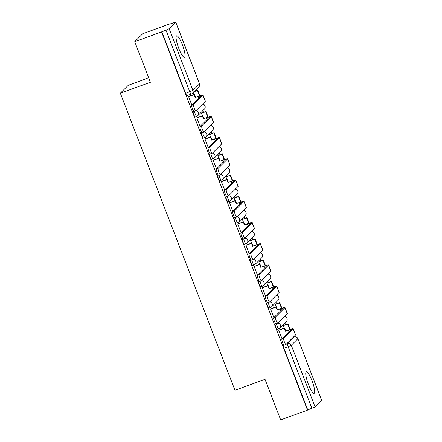 <?xml version="1.0" encoding="UTF-8"?>
<svg xmlns="http://www.w3.org/2000/svg" width="442" height="442" viewBox="0 0 442 442"><rect width="100%" height="100%" fill="white"/><g stroke="black" fill="none" stroke-linecap="round" stroke-linejoin="round"><path stroke-width="0.66" d="M312.024 380.761A11.431 2.326 70 0 0 306.312 371.821A11.431 2.326 70 0 0 308.417 384.369A11.431 2.326 70 0 0 314.129 393.308A11.431 2.326 70 0 0 312.024 380.761M182.369 44.747A11.431 2.326 70 0 0 176.651 35.808A11.431 2.326 70 0 0 178.756 48.349A11.431 2.326 70 0 0 184.474 57.289A11.431 2.326 70 0 0 182.369 44.747M275.521 323.45L275.167 323.804A2.934 0.597 70 0 0 275.753 326.986A2.934 0.597 70 0 0 277.217 329.279A2.934 0.597 70 0 0 277.267 329.251M267.327 302.206L266.968 302.566A2.934 0.597 70 0 0 267.559 305.748A2.934 0.597 70 0 0 269.023 308.041A2.934 0.597 70 0 0 269.073 308.008M259.128 280.968L258.774 281.322A2.934 0.597 70 0 0 259.36 284.51A2.934 0.597 70 0 0 260.83 286.803A2.934 0.597 70 0 0 260.874 286.77M250.934 259.73L250.581 260.084A2.934 0.597 70 0 0 251.167 263.272A2.934 0.597 70 0 0 252.631 265.565A2.934 0.597 70 0 0 252.68 265.531M242.735 238.492L242.382 238.846A2.934 0.597 70 0 0 242.973 242.034A2.934 0.597 70 0 0 244.437 244.321A2.934 0.597 70 0 0 244.487 244.293M234.542 217.254L234.188 217.608A2.934 0.597 70 0 0 234.774 220.79A2.934 0.597 70 0 0 236.238 223.083A2.934 0.597 70 0 0 236.288 223.055M226.348 196.01L225.989 196.37A2.934 0.597 70 0 0 226.58 199.552A2.934 0.597 70 0 0 228.044 201.845A2.934 0.597 70 0 0 228.094 201.812M218.149 174.772L217.796 175.126A2.934 0.597 70 0 0 218.381 178.314A2.934 0.597 70 0 0 219.851 180.607A2.934 0.597 70 0 0 219.895 180.574M209.956 153.534L209.602 153.888A2.934 0.597 70 0 0 210.188 157.076A2.934 0.597 70 0 0 211.652 159.369A2.934 0.597 70 0 0 211.701 159.335M201.762 132.296L201.403 132.65A2.934 0.597 70 0 0 201.994 135.838A2.934 0.597 70 0 0 203.458 138.125A2.934 0.597 70 0 0 203.508 138.097M193.563 111.058L193.209 111.412A2.934 0.597 70 0 0 193.795 114.594A2.934 0.597 70 0 0 195.265 116.887A2.934 0.597 70 0 0 195.309 116.854M285.543 324.677L284.88 322.958M277.344 303.439L276.681 301.72M269.15 282.195L268.487 280.482M260.957 260.957L260.294 259.244M252.758 239.719L252.095 238M244.564 218.481L243.901 216.762M236.371 197.243L235.708 195.524M228.171 175.999L227.508 174.286M219.978 154.761L219.315 153.048M211.779 133.523L211.121 131.804M203.585 112.285L202.922 110.566M195.392 91.046L195.204 90.566M169.562 24.111L175.734 22.1L169.142 28.713L192.944 90.389L199.497 83.847L175.695 22.172M148.689 77.831L128.263 85.267L120.323 93.196L150.391 82.251L134.738 41.681L161.573 31.912L307.516 410.132L280.681 419.9L265.023 379.33L234.956 390.269L120.323 93.196M134.738 41.681L142.678 33.747L169.513 23.984M321.638 400.397L297.88 338.644L321.677 400.319L315.085 406.938L307.748 409.905L283.946 348.23A2.934 0.597 -110 0 1 283.361 345.042L283.714 344.688M161.805 31.68L185.601 93.356L192.944 90.389A2.934 2.856 45 0 1 191.298 94.096A2.934 0.597 -110 0 1 191.248 94.129A2.934 0.597 -110 0 1 189.784 91.837L165.982 30.161L161.573 31.912M165.982 30.161L169.142 28.713M201.784 112.937L201.414 113.218L202.37 115.694M197.165 117.589L196.784 117.843L200.093 126.429M209.983 134.18L209.607 134.456L210.563 136.932M205.359 138.827L204.977 139.081L208.292 147.672M218.177 155.418L217.801 155.695L218.757 158.17M213.558 160.065L213.171 160.319L216.486 168.91M226.37 176.656L226 176.933L226.956 179.413M221.751 181.303L221.37 181.557L224.685 190.148M234.569 197.894L234.194 198.176L235.15 200.651M229.945 202.547L229.564 202.795L232.879 211.387M242.763 219.133L242.387 219.414L243.343 221.89M238.144 223.785L237.757 224.039L241.072 232.63M250.957 240.376L250.586 240.652L251.542 243.128M246.338 245.023L245.956 245.277L249.271 253.868M259.156 261.614L258.78 261.891L259.736 264.371M254.531 266.261L254.15 266.515L257.465 275.106M267.349 282.852L266.979 283.129L267.935 285.609M262.73 287.499L262.344 287.753L265.659 296.344M275.548 304.09L275.173 304.372L276.128 306.847M270.924 308.743L270.543 308.991L273.858 317.583M283.742 325.329L283.366 325.61L284.322 328.086M279.117 329.981L278.736 330.235L282.051 338.826M188.972 96.35L188.585 96.599L191.9 105.19M193.375 92.389L194.171 94.455M185.601 93.356A2.934 0.597 70 0 0 187.065 95.649A2.934 0.597 70 0 0 187.115 95.616M194.165 111.423A3.298 0.669 -110 0 1 194.11 111.456A3.298 0.669 -110 0 1 192.403 108.732A3.298 0.669 -110 0 1 191.8 105.295L193.552 104.655A3.298 0.669 70 0 0 194.16 108.097A3.298 0.669 70 0 0 195.861 110.82A3.298 0.669 70 0 0 195.917 110.782L205.326 101.384A5.862 0.541 -21.1 0 0 205.403 101.24L203.038 95.113A5.862 0.541 -21.1 0 0 198.497 96.295L195.596 97.35L194.441 94.356L188.762 96.422M195.596 97.35L198.193 96.599A3.956 0.365 158.9 0 1 201.265 95.798A3.956 0.365 158.9 0 1 201.209 95.897L191.8 105.295M195.298 97.654L194.143 94.66L194.441 94.356M188.612 96.671L194.143 94.66M199.939 95.792L197.773 90.179L194.342 91.428M199.569 95.92L197.469 90.477L197.773 90.179M194.038 91.726L197.469 90.477M193.552 104.655L202.966 95.257A5.862 0.541 -21.1 0 0 203.038 95.113M202.359 132.661A3.298 0.669 -110 0 1 202.303 132.694A3.298 0.669 -110 0 1 200.602 129.97A3.298 0.669 -110 0 1 199.994 126.534L201.745 125.893A3.298 0.669 70 0 0 202.353 129.335A3.298 0.669 70 0 0 204.055 132.059A3.298 0.669 70 0 0 204.11 132.02L213.525 122.622A5.862 0.541 -21.1 0 0 213.597 122.478L211.237 116.351A5.862 0.541 -21.1 0 0 206.69 117.533L203.795 118.589L202.635 115.594L196.961 117.66M203.795 118.589L206.392 117.837A3.956 0.365 158.9 0 1 209.458 117.036A3.956 0.365 158.9 0 1 209.409 117.136L199.994 126.534M203.491 118.892L202.337 115.898L202.635 115.594M196.806 117.909L202.337 115.898M208.132 117.036L205.966 111.417L201.635 112.992M207.762 117.158L205.663 111.715L205.966 111.417M201.43 113.257L205.663 111.715M201.745 125.893L211.16 116.5A5.862 0.541 -21.1 0 0 211.237 116.351M210.552 153.899A3.298 0.669 -110 0 1 210.497 153.932A3.298 0.669 -110 0 1 208.795 151.208A3.298 0.669 -110 0 1 208.188 147.772L209.944 147.136A3.298 0.669 70 0 0 210.547 150.573A3.298 0.669 70 0 0 212.254 153.297A3.298 0.669 70 0 0 212.309 153.263L221.718 143.865A5.862 0.541 -21.1 0 0 221.796 143.716L219.431 137.589A5.862 0.541 -21.1 0 0 214.889 138.777L211.989 139.832L210.834 136.838L205.154 138.904M211.989 139.832L214.585 139.075A3.956 0.365 158.9 0 1 217.652 138.274A3.956 0.365 158.9 0 1 217.602 138.374L208.188 147.772M211.685 140.131L210.53 137.136L210.834 136.838M205.005 139.147L210.53 137.136M216.331 138.274L214.16 132.655L209.834 134.23M215.961 138.396L213.862 132.959L214.16 132.655M209.624 134.501L213.862 132.959M209.944 147.136L219.354 137.738A5.862 0.541 -21.1 0 0 219.431 137.589M218.751 175.137A3.298 0.669 -110 0 1 218.696 175.176A3.298 0.669 -110 0 1 216.989 172.452A3.298 0.669 -110 0 1 216.387 169.01L218.138 168.374A3.298 0.669 70 0 0 218.746 171.811A3.298 0.669 70 0 0 220.447 174.535A3.298 0.669 70 0 0 220.503 174.502L229.917 165.104A5.862 0.541 -21.1 0 0 229.989 164.954L227.624 158.827A5.862 0.541 -21.1 0 0 223.083 160.015L220.182 161.07L219.028 158.076L213.353 160.142M220.182 161.07L222.785 160.313A3.956 0.365 158.9 0 1 225.851 159.512A3.956 0.365 158.9 0 1 225.796 159.612L216.387 169.01M219.884 161.369L218.729 158.374L219.028 158.076M213.199 160.385L218.729 158.374M224.525 159.512L222.359 153.893L218.028 155.473M224.155 159.634L222.055 154.197L222.359 153.893M217.818 155.739L222.055 154.197M218.138 168.374L227.553 158.976A5.862 0.541 -21.1 0 0 227.624 158.827M226.945 196.375A3.298 0.669 -110 0 1 226.89 196.414A3.298 0.669 -110 0 1 225.188 193.69A3.298 0.669 -110 0 1 224.58 190.253L226.332 189.612A3.298 0.669 70 0 0 226.939 193.049A3.298 0.669 70 0 0 228.641 195.773A3.298 0.669 70 0 0 228.696 195.74L238.111 186.342A5.862 0.541 -21.1 0 0 238.188 186.192L235.824 180.071A5.862 0.541 -21.1 0 0 231.276 181.253L228.381 182.308L227.221 179.314L221.547 181.38M228.381 182.308L230.978 181.557A3.956 0.365 158.9 0 1 234.045 180.756A3.956 0.365 158.9 0 1 233.995 180.855L224.58 190.253M228.078 182.607L226.923 179.612L227.221 179.314M221.392 181.629L226.923 179.612M232.719 180.75L230.553 175.137L226.221 176.712M232.348 180.877L230.249 175.435L230.553 175.137M226.017 176.977L230.249 175.435M226.332 189.612L235.746 180.214A5.862 0.541 -21.1 0 0 235.824 180.071M235.138 217.619A3.298 0.669 -110 0 1 235.089 217.652A3.298 0.669 -110 0 1 233.382 214.928A3.298 0.669 -110 0 1 232.774 211.491L234.531 210.851A3.298 0.669 70 0 0 235.133 214.293A3.298 0.669 70 0 0 236.84 217.016A3.298 0.669 70 0 0 236.895 216.978L246.304 207.58A5.862 0.541 -21.1 0 0 246.382 207.436L244.017 201.309A5.862 0.541 -21.1 0 0 239.476 202.491L236.575 203.547L235.42 200.552L229.741 202.618M236.575 203.547L239.172 202.795A3.956 0.365 158.9 0 1 242.238 201.994A3.956 0.365 158.9 0 1 242.188 202.093L232.774 211.491M236.277 203.85L235.116 200.856L235.42 200.552M229.591 202.867L235.116 200.856M240.918 201.988L238.746 196.375L234.42 197.95M240.547 202.116L238.448 196.673L238.746 196.375M234.21 198.215L238.448 196.673M234.531 210.851L243.94 201.453A5.862 0.541 -21.1 0 0 244.017 201.309M243.338 238.857A3.298 0.669 -110 0 1 243.282 238.89A3.298 0.669 -110 0 1 241.581 236.166A3.298 0.669 -110 0 1 240.973 232.73L242.724 232.089A3.298 0.669 70 0 0 243.332 235.531A3.298 0.669 70 0 0 245.034 238.255A3.298 0.669 70 0 0 245.089 238.216L254.504 228.823A5.862 0.541 -21.1 0 0 254.575 228.674L252.211 222.547A5.862 0.541 -21.1 0 0 247.669 223.735L244.769 224.79L243.614 221.79L237.94 223.856M244.769 224.79L247.371 224.033A3.956 0.365 158.9 0 1 250.437 223.232A3.956 0.365 158.9 0 1 250.382 223.332L240.973 232.73M244.47 225.088L243.315 222.094L243.614 221.79M237.785 224.105L243.315 222.094M249.111 223.232L246.945 217.613L242.614 219.188M248.741 223.354L246.642 217.912L246.945 217.613M242.404 219.453L246.642 217.912M242.724 232.089L252.139 222.696A5.862 0.541 -21.1 0 0 252.211 222.547M251.531 260.095A3.298 0.669 -110 0 1 251.476 260.128A3.298 0.669 -110 0 1 249.774 257.404A3.298 0.669 -110 0 1 249.166 253.968L250.918 253.332A3.298 0.669 70 0 0 251.526 256.769A3.298 0.669 70 0 0 253.233 259.493A3.298 0.669 70 0 0 253.283 259.46L262.697 250.061A5.862 0.541 -21.1 0 0 262.775 249.912L260.41 243.785A5.862 0.541 -21.1 0 0 255.863 244.973L252.968 246.028L251.813 243.034L246.133 245.1M252.968 246.028L255.564 245.271A3.956 0.365 158.9 0 1 258.631 244.47A3.956 0.365 158.9 0 1 258.581 244.57L249.166 253.968M252.664 246.327L251.509 243.332L251.813 243.034M245.979 245.343L251.509 243.332M257.305 244.47L255.139 238.851L250.813 240.426M256.94 244.592L254.841 239.155L255.139 238.851M250.603 240.697L254.841 239.155M250.918 253.332L260.332 243.934A5.862 0.541 -21.1 0 0 260.41 243.785M259.725 281.333A3.298 0.669 -110 0 1 259.675 281.372A3.298 0.669 -110 0 1 257.968 278.648A3.298 0.669 -110 0 1 257.366 275.206L259.117 274.57A3.298 0.669 70 0 0 259.725 278.007A3.298 0.669 70 0 0 261.426 280.731A3.298 0.669 70 0 0 261.482 280.698L270.891 271.3A5.862 0.541 -21.1 0 0 270.968 271.15L268.603 265.023A5.862 0.541 -21.1 0 0 264.062 266.211L261.161 267.266L260.007 264.272L254.327 266.338M261.161 267.266L263.758 266.509A3.956 0.365 158.9 0 1 266.824 265.708A3.956 0.365 158.9 0 1 266.775 265.813L257.366 275.206M260.863 267.565L259.703 264.57L260.007 264.272M254.178 266.581L259.703 264.57M265.504 265.708L263.333 260.089L259.006 261.67M265.134 265.835L263.034 260.393L263.333 260.089M258.797 261.935L263.034 260.393M259.117 274.57L268.526 265.172A5.862 0.541 -21.1 0 0 268.603 265.023M267.924 302.571A3.298 0.669 -110 0 1 267.869 302.61A3.298 0.669 -110 0 1 266.167 299.886A3.298 0.669 -110 0 1 265.559 296.449L267.311 295.808A3.298 0.669 70 0 0 267.918 299.245A3.298 0.669 70 0 0 269.62 301.969A3.298 0.669 70 0 0 269.675 301.936L279.09 292.538A5.862 0.541 -21.1 0 0 279.162 292.389L276.797 286.267A5.862 0.541 -21.1 0 0 272.255 287.449L269.355 288.504L268.2 285.51L262.526 287.576M269.355 288.504L271.957 287.753A3.956 0.365 158.9 0 1 275.023 286.952A3.956 0.365 158.9 0 1 274.974 287.051L265.559 296.449M269.056 288.808L267.902 285.808L268.2 285.51M262.371 287.825L267.902 285.808M273.697 286.946L271.532 281.333L267.2 282.908M273.327 287.073L271.228 281.631L271.532 281.333M266.99 283.173L271.228 281.631M267.311 295.808L276.725 286.41A5.862 0.541 -21.1 0 0 276.797 286.267M276.117 323.815A3.298 0.669 -110 0 1 276.062 323.848A3.298 0.669 -110 0 1 274.36 321.124A3.298 0.669 -110 0 1 273.753 317.688L275.51 317.047A3.298 0.669 70 0 0 276.112 320.489A3.298 0.669 70 0 0 277.819 323.212A3.298 0.669 70 0 0 277.869 323.174L287.283 313.776A5.862 0.541 -21.1 0 0 287.361 313.632L284.996 307.505A5.862 0.541 -21.1 0 0 280.455 308.687L277.554 309.743L276.399 306.748L270.719 308.814M277.554 309.743L280.151 308.991A3.956 0.365 158.9 0 1 283.217 308.19A3.956 0.365 158.9 0 1 283.167 308.289L273.753 317.688M277.25 310.046L276.095 307.052L276.399 306.748M270.565 309.063L276.095 307.052M281.891 308.184L279.725 302.571L275.399 304.146M281.526 308.312L279.427 302.869L279.725 302.571M275.189 304.411L279.427 302.869M275.51 317.047L284.919 307.649A5.862 0.541 -21.1 0 0 284.996 307.505M284.317 345.053A3.298 0.669 -110 0 1 284.261 345.086A3.298 0.669 -110 0 1 282.554 342.362A3.298 0.669 -110 0 1 281.952 338.926L283.703 338.285A3.298 0.669 70 0 0 284.311 341.727A3.298 0.669 70 0 0 286.013 344.451A3.298 0.669 70 0 0 286.068 344.412L295.477 335.019A5.862 0.541 -21.1 0 0 295.554 334.87L293.19 328.743A5.862 0.541 -21.1 0 0 288.648 329.931L285.747 330.986L284.593 327.986L278.913 330.052M285.747 330.986L288.344 330.229A3.956 0.365 158.9 0 1 291.411 329.428A3.956 0.365 158.9 0 1 291.361 329.528L281.952 338.926M285.449 331.285L284.289 328.29L284.593 327.986M278.764 330.301L284.289 328.29M290.09 329.428L287.919 323.809L283.593 325.384M289.72 329.55L287.62 324.108L287.919 323.809M283.383 325.649L287.62 324.108M283.703 338.285L293.118 328.892A5.862 0.541 -21.1 0 0 293.19 328.743M284.488 316.566A2.934 2.856 -135 0 1 286.322 321.516L279.769 328.058A2.934 2.856 -135 0 1 278.747 328.71A2.934 0.597 -110 0 1 278.703 328.743A2.934 0.597 -110 0 1 277.233 326.45A2.934 0.597 -110 0 1 276.548 323.671M275.167 323.804L275.664 323.621M276.294 295.328A2.934 2.856 -135 0 1 278.128 300.278L271.576 306.82A2.934 2.856 -135 0 1 270.554 307.472A2.934 0.597 -110 0 1 270.504 307.499A2.934 0.597 -110 0 1 269.04 305.207A2.934 0.597 -110 0 1 268.355 302.433M266.968 302.566L267.465 302.383M268.101 274.09A2.934 2.856 -135 0 1 269.929 279.04L263.377 285.582A2.934 2.856 -135 0 1 262.36 286.228A2.934 0.597 -110 0 1 262.31 286.261A2.934 0.597 -110 0 1 260.846 283.968A2.934 0.597 -110 0 1 260.161 281.195M258.774 281.322L259.272 281.145M259.902 252.846A2.934 2.856 -135 0 1 261.736 257.802L255.183 264.344A2.934 2.856 -135 0 1 254.161 264.99A2.934 0.597 -110 0 1 254.117 265.023A2.934 0.597 -110 0 1 252.647 262.73A2.934 0.597 -110 0 1 251.962 259.951M250.581 260.084L251.073 259.907M251.708 231.608A2.934 2.856 -135 0 1 253.542 236.564L246.99 243.106A2.934 2.856 -135 0 1 245.967 243.752A2.934 0.597 -110 0 1 245.918 243.785A2.934 0.597 -110 0 1 244.454 241.492A2.934 0.597 -110 0 1 243.769 238.713M242.382 238.846L242.879 238.663M243.514 210.37A2.934 2.856 -135 0 1 245.343 215.32L238.79 221.862A2.934 2.856 -135 0 1 237.774 222.514A2.934 0.597 -110 0 1 237.724 222.547A2.934 0.597 -110 0 1 236.26 220.254A2.934 0.597 -110 0 1 235.575 217.475M234.188 217.608L234.685 217.425M235.315 189.132A2.934 2.856 -135 0 1 237.15 194.082L230.597 200.624A2.934 2.856 -135 0 1 229.575 201.276A2.934 0.597 -110 0 1 229.531 201.303A2.934 0.597 -110 0 1 228.061 199.01A2.934 0.597 -110 0 1 227.376 196.237M225.989 196.37L226.486 196.187M227.122 167.894A2.934 2.856 -135 0 1 228.956 172.844L222.403 179.386A2.934 2.856 -135 0 1 221.381 180.032A2.934 0.597 -110 0 1 221.332 180.065A2.934 0.597 -110 0 1 219.867 177.772A2.934 0.597 -110 0 1 219.182 174.999M217.796 175.126L218.293 174.949M218.928 146.65A2.934 2.856 -135 0 1 220.757 151.606L214.204 158.148A2.934 2.856 -135 0 1 213.188 158.794A2.934 0.597 -110 0 1 213.138 158.827A2.934 0.597 -110 0 1 211.674 156.534A2.934 0.597 -110 0 1 210.989 153.755M209.602 153.888L210.099 153.706M210.729 125.412A2.934 2.856 -135 0 1 212.563 130.362L206.011 136.91A2.934 2.856 -135 0 1 204.989 137.556A2.934 0.597 -110 0 1 204.939 137.589A2.934 0.597 -110 0 1 203.475 135.296A2.934 0.597 -110 0 1 202.79 132.517M201.403 132.65L201.9 132.467M202.535 104.174A2.934 2.856 -135 0 1 204.37 109.124L197.817 115.666A2.934 2.856 -135 0 1 196.795 116.318A2.934 0.597 -110 0 1 196.745 116.345A2.934 0.597 -110 0 1 195.281 114.058A2.934 0.597 -110 0 1 194.596 111.279M193.209 111.412L193.707 111.229M283.361 345.042L283.858 344.859M286.631 343.854L287.543 343.522L294.096 336.981A2.934 0.597 -110 0 1 294.14 336.948A2.934 0.597 -110 0 1 294.206 336.942M293.184 337.312L294.096 336.981A2.934 2.856 -135 0 1 297.842 338.721L291.289 345.263L315.085 406.938M195.265 116.887L196.745 116.345A2.934 2.934 0 0 0 197.817 115.666A2.934 2.856 -135 0 0 198.441 112.611A2.934 2.856 45 0 0 195.983 110.715M203.458 138.125L204.939 137.589A2.934 2.934 0 0 0 206.011 136.91A2.934 2.856 -135 0 0 206.635 133.849A2.934 2.856 45 0 0 204.176 131.954M211.652 159.369L213.138 158.827A2.934 2.934 0 0 0 214.204 158.148A2.934 2.856 -135 0 0 214.834 155.092A2.934 2.856 45 0 0 212.375 153.197M219.851 180.607L221.332 180.065A2.934 2.934 0 0 0 222.403 179.386A2.934 2.856 -135 0 0 223.028 176.33A2.934 2.856 45 0 0 220.569 174.435M228.044 201.845L229.531 201.303A2.934 2.934 0 0 0 230.597 200.624A2.934 2.856 -135 0 0 231.221 197.568A2.934 2.856 45 0 0 228.763 195.673M236.238 223.083L237.724 222.547A2.934 2.934 0 0 0 238.79 221.862A2.934 2.856 -135 0 0 239.42 218.807A2.934 2.856 45 0 0 236.962 216.912M244.437 244.321L245.918 243.785A2.934 2.934 0 0 0 246.99 243.106A2.934 2.856 -135 0 0 247.614 240.05A2.934 2.856 45 0 0 245.155 238.15M252.631 265.565L254.117 265.023A2.934 2.934 0 0 0 255.183 264.344A2.934 2.856 -135 0 0 255.808 261.288A2.934 2.856 45 0 0 253.349 259.393M260.83 286.803L262.31 286.261A2.934 2.934 0 0 0 263.377 285.582A2.934 2.856 -135 0 0 264.007 282.526A2.934 2.856 45 0 0 261.548 280.631M269.023 308.041L270.504 307.499A2.934 2.934 0 0 0 271.576 306.82A2.934 2.856 -135 0 0 272.2 303.764A2.934 2.856 45 0 0 269.742 301.869M277.217 329.279L278.703 328.743A2.934 2.934 0 0 0 279.769 328.058A2.934 2.856 -135 0 0 280.394 325.003A2.934 2.856 45 0 0 277.935 323.108M283.946 348.23L288.129 346.705A2.934 0.597 -110 0 1 287.543 343.522A2.934 2.856 -135 0 1 291.289 345.263L288.129 346.705L311.925 408.38M199.53 83.776L199.497 83.847A2.934 2.856 45 0 1 198.867 86.903A2.934 2.934 0 0 0 199.53 83.776L175.734 22.1M198.193 96.599L198.839 98.262M202.966 95.257L205.326 101.384M206.392 117.837L207.033 119.506M211.16 116.5L213.525 122.622M214.585 139.075L215.232 140.744M219.354 137.738L221.718 143.865M222.785 160.313L223.425 161.982M227.553 158.976L229.917 165.104M230.978 181.557L231.619 183.22M235.746 180.214L238.111 186.342M239.172 202.795L239.818 204.464M243.94 201.453L246.304 207.58M247.371 224.033L248.012 225.702M252.139 222.696L254.504 228.823M255.564 245.271L256.205 246.94M260.332 243.934L262.697 250.061M263.758 266.509L264.404 268.178M268.526 265.172L270.891 271.3M271.957 287.753L272.598 289.416M276.725 286.41L279.09 292.538M280.151 308.991L280.797 310.66M284.919 307.649L287.283 313.776M288.344 330.229L288.991 331.898M293.118 328.892L295.477 335.019M204.37 109.124A2.934 2.934 0 0 0 202.574 104.135M212.563 130.362A2.934 2.934 0 0 0 210.773 125.373M220.757 151.606A2.934 2.934 0 0 0 218.967 146.611M228.956 172.844A2.934 2.934 0 0 0 227.16 167.85M237.15 194.082A2.934 2.934 0 0 0 235.359 189.093M245.343 215.32A2.934 2.934 0 0 0 243.553 210.331M253.542 236.564A2.934 2.934 0 0 0 251.747 231.569M261.736 257.802A2.934 2.934 0 0 0 259.946 252.807M269.929 279.04A2.934 2.934 0 0 0 268.139 274.046M278.128 300.278A2.934 2.934 0 0 0 276.333 295.289M286.322 321.516A2.934 2.934 0 0 0 284.532 316.527M187.065 95.649L191.248 94.129A2.934 2.934 0 0 0 192.314 93.45L198.867 86.903M293.206 337.29L294.14 336.948A2.934 2.934 0 0 1 297.88 338.644M194.11 111.456L195.861 110.82M202.303 132.694L204.055 132.059M210.497 153.932L212.254 153.297M218.696 175.176L220.447 174.535M226.89 196.414L228.641 195.773M235.089 217.652L236.84 217.016M243.282 238.89L245.034 238.255M251.476 260.128L253.233 259.493M259.675 281.372L261.426 280.731M267.869 302.61L269.62 301.969M276.062 323.848L277.819 323.212M284.261 345.086L286.013 344.451"/></g></svg>
